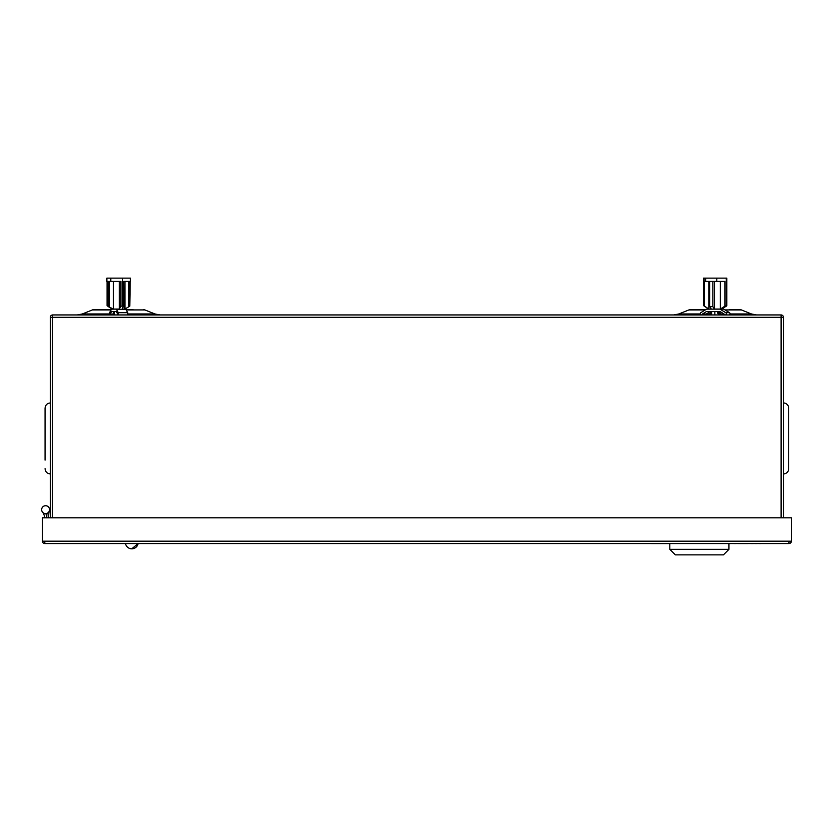 <?xml version="1.0" encoding="UTF-8"?>
<svg xmlns="http://www.w3.org/2000/svg" width="833" height="833" viewBox="0 0 833 833"><rect width="100%" height="100%" fill="white"/><g stroke="black" fill="none" stroke-linecap="round" stroke-linejoin="round"><path stroke-width="1.25" d="M788.986 543.553A2.364 2.364 0 0 0 791.35 541.19L788.986 541.19L788.986 543.553L44.805 543.553L44.805 541.19L42.441 541.19A2.364 2.364 0 0 0 44.805 543.553M44.545 517.803A8.986 8.986 0 0 0 42.535 512.139A3.946 3.946 0 0 1 43.795 506.152A3.946 3.946 0 0 1 49.397 508.63A3.946 3.946 0 0 1 45.815 513.597A11.089 11.089 0 0 1 46.638 517.803M791.35 541.19L791.35 517.803L42.441 517.803L42.441 541.19M45.596 505.714A3.946 3.946 0 0 1 47.95 512.816A41.65 41.65 0 0 1 48.22 517.543A41.65 41.65 0 0 0 47.95 512.816A3.946 3.946 0 0 1 45.596 513.597A3.946 3.946 0 0 0 45.815 513.597A3.946 3.946 0 0 1 41.65 509.661A3.946 3.946 0 0 1 49.459 508.88A43.753 43.753 0 0 1 50.324 517.543M732.051 543.553L728.937 543.585M733.925 543.585L738.475 543.553M747.638 543.585L738.475 543.585M669.815 543.585L633.674 543.553M760.914 543.553L765.079 543.553M760.914 543.585L757.124 543.553M757.124 543.585L753.334 543.553M753.334 543.585L749.179 543.553M238.207 543.553L119.962 543.553M729.593 309.689L740.12 309.689A3.415 3.415 0 0 1 741.391 309.928A3.415 3.415 0 0 0 740.12 309.689L729.593 309.689M705.645 309.689L690.172 309.689L705.645 309.689M126.189 309.928L144.89 309.928A3.415 3.415 0 0 0 143.62 309.689A3.415 3.415 0 0 1 144.89 309.928L154.969 313.968L160.04 314.947M705.249 309.928L688.901 309.928A3.415 3.415 0 0 1 690.172 309.689M725.043 309.928L741.391 309.928L751.47 313.968L756.551 314.947M688.901 309.928L678.822 313.968L700.261 313.968M111.091 309.928L92.401 309.928A3.415 3.415 0 0 1 93.671 309.689L111.237 309.689M92.401 309.928L82.321 313.968L109.331 313.968M781.104 317.04L781.364 517.803M50.324 517.803L50.324 317.311A2.364 2.364 0 0 1 52.687 314.947L781.104 314.947A2.364 2.364 0 0 1 783.468 317.311L783.468 517.803M781.104 517.803L781.104 314.947M52.687 314.947L52.687 517.803M781.364 317.311L783.468 317.311M52.427 517.803L52.427 317.311L50.324 317.311M126.054 309.689L133.093 309.689M93.671 309.689L104.187 309.689M788.726 416.771L788.726 408.232A5.258 5.258 0 0 0 783.468 402.974A5.258 5.258 0 0 1 788.726 408.232L788.726 416.771L788.726 408.232A5.258 5.258 0 0 0 783.468 402.974A5.258 5.258 0 0 1 788.726 408.232L788.726 468.667A5.258 5.258 0 0 1 783.468 473.925A5.258 5.258 0 0 0 788.726 468.667L788.726 460.128L788.726 468.667A5.258 5.258 0 0 1 783.468 473.925A5.258 5.258 0 0 0 788.726 468.667L788.726 460.128M728.937 549.343L723.419 554.861L675.334 554.861L669.815 549.343L728.937 549.343L728.937 543.553M45.065 416.771L45.065 408.232C45.378 405.036 47.127 403.287 50.324 402.974C47.127 403.287 45.378 405.036 45.065 408.232L45.065 460.128M138.08 543.585L131.781 548.812A6.414 6.414 0 0 0 138.08 543.585L137.237 545.761L138.08 543.585A6.414 6.414 0 0 1 136.185 547.062L135.571 547.573L136.185 547.062A6.414 6.414 0 0 0 137.237 545.761M134.103 548.374L131.781 548.812L134.103 548.374A6.414 6.414 0 0 0 135.571 547.573A6.414 6.414 0 0 1 134.103 548.374M720.045 309.147L725.741 312.687A1.208 1.125 90 0 1 725.179 314.947A1.208 1.125 90 0 1 724.096 314.031L720.045 311.511L706.509 311.511L702.448 314.031A1.208 1.125 90 0 1 700.282 314.041A1.208 1.125 90 0 1 700.803 312.687L706.509 309.147L723.783 309.147L729.479 312.687A1.208 1.125 90 0 1 728.927 314.947M709.716 306.669L712.881 306.669L714.454 309.064L720.295 309.064L724.939 306.169L724.939 281.429L716.807 281.429L716.807 278.139L704.031 278.139L704.27 306.169L708.841 309.064L711.288 309.064L709.716 306.669L709.716 281.429M721.378 309.064L726.251 305.732L726.251 278.139L716.807 278.139M704.27 306.169L704.27 281.429L705.697 281.429L705.697 278.139M705.697 281.429L716.807 281.429M726.251 305.732L724.939 306.169M720.295 281.429L720.295 309.064M714.454 281.429L714.454 309.064M712.881 281.429L712.881 306.669M710.247 311.511L706.197 314.031A1.208 1.125 90 0 1 705.114 314.947M711.694 311.625A8.122 7.528 90 0 1 710.445 314.166L711.694 314.166M710.997 311.511A16.191 15.004 90 0 1 709.716 313.906A5.487 5.092 -90 0 0 709.195 314.947M709.987 314.947A4.571 4.238 90 0 1 710.445 314.166M721.097 314.947A5.487 5.092 -90 0 0 720.576 313.906A16.191 15.004 90 0 1 719.295 311.511M719.618 314.947A5.487 5.092 -90 0 0 719.098 313.906A16.191 15.004 90 0 1 717.817 311.511M717.088 311.511A8.122 7.528 -90 0 0 718.369 314.166A4.571 4.238 90 0 1 718.827 314.947M711.694 314.947L711.694 311.511M714.86 311.511L714.86 314.947M702.448 314.031L706.197 314.031M120.441 278.139L116.964 278.139M127.886 309.689L116.318 309.147L118.328 312.687L118.13 314.947L116.318 311.511L111.539 311.511L109.727 314.947L109.529 312.687L111.539 309.147L109.404 309.689M125.752 309.147L127.761 312.687L127.564 314.947M111.539 309.147L116.318 309.147M112.497 309.147L108.405 306.669L113.465 309.064L119.286 309.064L120.92 306.169L120.92 281.429L110.799 281.429L110.799 278.139L106.874 278.139L106.874 281.429L110.799 281.429M120.92 306.169L123.659 306.169L123.659 281.429L130.417 281.429L130.417 278.139L110.799 278.139M122.566 305.732L122.566 278.139M119.286 281.429L119.286 309.064M123.659 306.169L122.014 309.064L124.95 309.064L124.94 281.429L123.659 281.429M128.886 281.429L128.886 306.669L124.94 309.064L129.792 306.169L129.792 281.429M113.465 281.429L113.465 309.064M108.405 306.669L108.405 281.429M109.519 281.429L109.519 306.669M114.496 314.947L114.496 311.511L116.318 311.511M111.539 311.511L113.382 311.511L113.382 314.947M110.112 314.031L113.382 314.031M108.248 281.429L108.248 306.169L107.061 305.732L112.34 309.053M107.061 281.429L107.061 305.732M130.219 281.429L129.792 306.169M704.593 306.169L708.841 309.064L708.841 281.429M726.251 281.429L726.834 305.732L726.834 278.139L726.251 278.139M704.031 278.139L703.458 278.139L703.458 305.732M721.295 309.147L726.334 306.169M788.986 541.19L44.805 541.19M706.301 313.968L709.674 313.968M52.687 317.311L781.104 317.311M127.949 313.968L154.969 313.968M720.607 313.968L723.992 313.968M730.02 313.968L751.47 313.968M725.741 312.687L729.479 312.687M720.576 313.906L719.098 313.906M118.328 312.687L127.761 312.687M678.822 313.968L673.741 314.947M82.321 313.968L77.24 314.947M669.815 549.343L669.815 543.553M50.324 473.925C47.127 473.613 45.378 471.863 45.065 468.667C45.378 471.863 47.127 473.613 50.324 473.925M125.481 543.585A6.414 6.414 0 0 0 131.781 548.812M124.794 309.147L124.95 281.429"/></g></svg>
